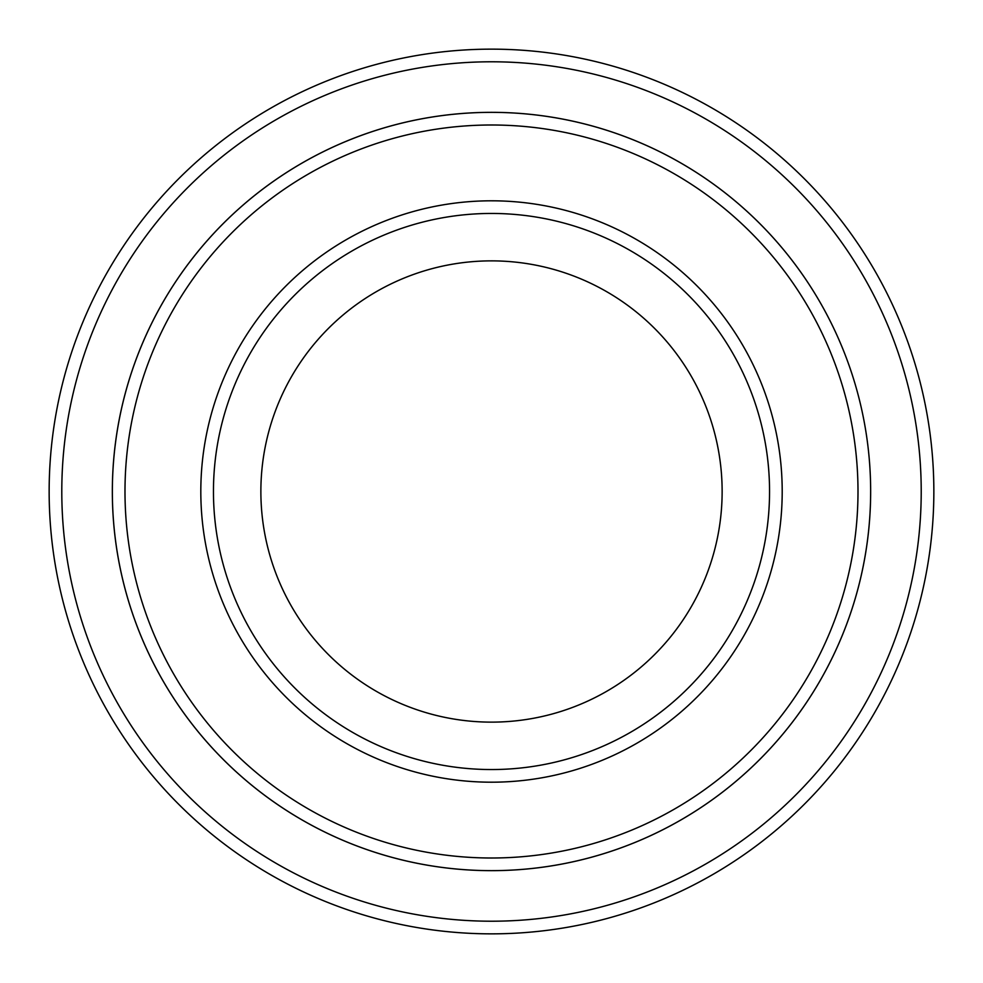 <?xml version="1.0" encoding="UTF-8"?>
<svg xmlns="http://www.w3.org/2000/svg" width="983" height="983" viewBox="0 0 983 983"><rect width="100%" height="100%" fill="white"/><g stroke="black" fill="none" stroke-linecap="round" stroke-linejoin="round"><path stroke-width="1.47" d="M124.988 491.5A366.512 366.512 0 0 0 674.756 808.898A366.512 366.512 0 0 0 674.756 174.102A366.512 366.512 0 0 0 124.988 491.5M870.655 491.5A379.155 379.155 0 0 1 301.916 819.859A379.155 379.155 0 0 1 301.916 163.141A379.155 379.155 0 0 1 870.655 491.5A379.143 379.143 0 0 0 491.5 112.357A379.143 379.143 0 0 0 112.357 491.5A379.143 379.143 0 0 0 491.5 870.643A379.143 379.143 0 0 0 870.643 491.5M769.554 491.5A278.054 278.054 0 0 1 352.479 732.298A278.054 278.054 0 0 1 352.479 250.702A278.054 278.054 0 0 1 769.554 491.5M722.136 491.5A230.636 230.636 0 0 1 376.182 691.233A230.636 230.636 0 0 1 376.182 291.767A230.636 230.636 0 0 1 722.136 491.5M61.794 491.5A429.706 429.706 0 0 0 706.359 863.639A429.706 429.706 0 0 0 706.359 119.361A429.706 429.706 0 0 0 61.794 491.5M49.15 491.5A442.35 442.35 0 0 0 491.5 933.85A442.35 442.35 0 0 0 933.85 491.5A442.35 442.35 0 0 0 491.5 49.15A442.35 442.35 0 0 0 49.15 491.5M200.815 491.5A290.685 290.685 0 0 0 636.849 743.246A290.685 290.685 0 0 0 636.849 239.754A290.685 290.685 0 0 0 200.815 491.5"/></g></svg>
